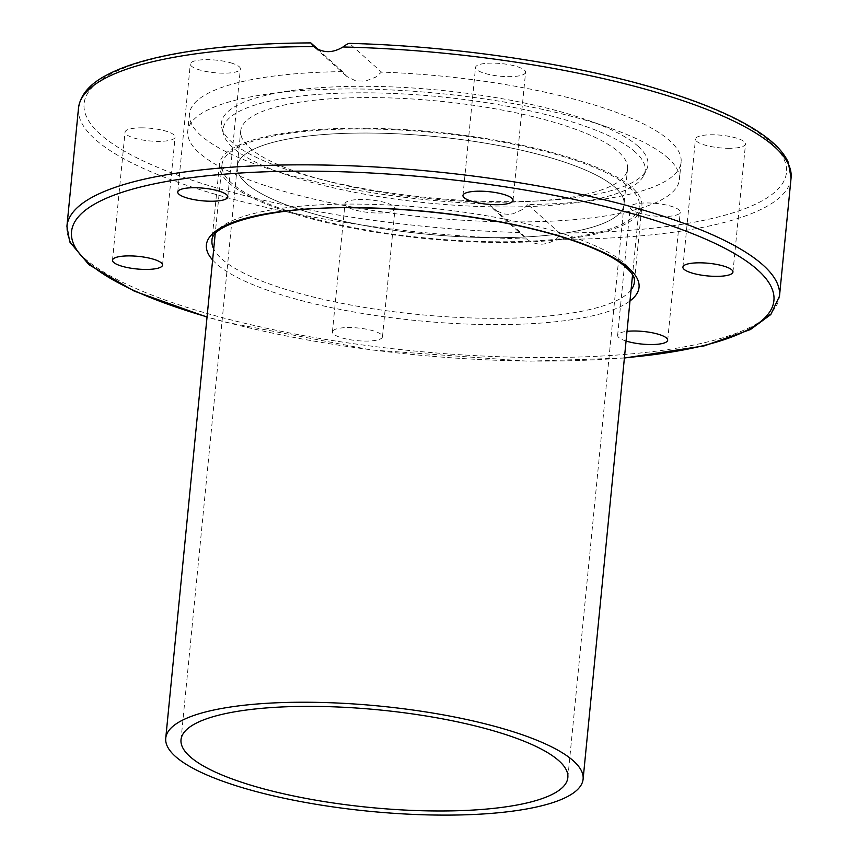 <?xml version="1.0" encoding="UTF-8"?>
<svg xmlns="http://www.w3.org/2000/svg" width="858" height="858" viewBox="0 0 858 858"><rect width="100%" height="100%" fill="white"/><g stroke="black" fill="none" stroke-linecap="round" stroke-linejoin="round"><path stroke-width="0.64" stroke-dasharray="4.29 3.22" d="M367.514 128.271A212.237 53.496 -174.4 0 0 219.412 164.639A212.237 53.496 -174.4 0 0 425.418 238.599A212.237 53.496 -174.4 0 0 641.87 206.059A212.237 53.496 -174.4 0 0 367.514 128.271M626.061 341.023A25.15 6.338 5.6 0 1 625.707 340.905A25.15 6.338 5.6 0 1 617.631 335.317A25.15 6.338 5.6 0 1 627.016 331.37M333.022 330.684A25.15 6.338 5.6 0 1 360.489 328.271A25.15 6.338 5.6 0 1 382.475 336.765A25.15 6.338 5.6 0 1 356.842 340.626A25.15 6.338 5.6 0 1 332.421 331.864A25.15 6.338 5.6 0 1 333.022 330.684M345.57 202.617A25.15 6.338 -174.4 0 0 344.98 203.807A25.15 6.338 -174.4 0 0 366.956 212.291A25.15 6.338 -174.4 0 0 394.433 209.888A25.15 6.338 -174.4 0 0 395.034 208.708A25.15 6.338 -174.4 0 0 373.058 200.214A25.15 6.338 -174.4 0 0 345.57 202.617M638.266 212.848A25.15 6.338 -174.4 0 0 664.993 216.473A25.15 6.338 -174.4 0 0 680.244 212.173A25.15 6.338 -174.4 0 0 672.168 206.585A25.15 6.338 -174.4 0 0 645.441 202.96A25.15 6.338 -174.4 0 0 630.19 207.261A25.15 6.338 -174.4 0 0 638.266 212.848M727.97 148.295A25.15 6.338 -174.4 0 0 745.516 143.983A25.15 6.338 -174.4 0 0 713.009 134.77A25.15 6.338 -174.4 0 0 695.463 139.071A25.15 6.338 -174.4 0 0 727.97 148.295M524.978 73.509A25.15 6.338 -174.4 0 0 525.579 72.329A25.15 6.338 -174.4 0 0 503.603 63.835A25.15 6.338 -174.4 0 0 476.126 66.248A25.15 6.338 -174.4 0 0 475.525 67.428A25.15 6.338 -174.4 0 0 497.501 75.922A25.15 6.338 -174.4 0 0 524.978 73.509M232.293 63.288A25.15 6.338 -174.4 0 0 205.566 59.663A25.15 6.338 -174.4 0 0 190.315 63.964A25.15 6.338 -174.4 0 0 198.391 69.552A25.15 6.338 -174.4 0 0 225.118 73.177A25.15 6.338 -174.4 0 0 240.369 68.876A25.15 6.338 -174.4 0 0 232.293 63.288M142.589 127.842A25.15 6.338 -174.4 0 0 125.043 132.153A25.15 6.338 -174.4 0 0 157.55 141.366A25.15 6.338 -174.4 0 0 175.096 137.055A25.15 6.338 -174.4 0 0 142.589 127.842M372.833 133.087A194.337 48.992 -174.4 0 0 237.226 166.388A194.337 48.992 -174.4 0 0 425.858 234.105A194.337 48.992 -174.4 0 0 624.056 204.311A194.337 48.992 -174.4 0 0 372.833 133.087M376.319 97.619A194.337 48.992 -174.4 0 0 240.712 130.92A194.337 48.992 -174.4 0 0 429.343 198.638A194.337 48.992 -174.4 0 0 627.53 168.854A194.337 48.992 -174.4 0 0 376.319 97.619M527.938 204.504L522.908 209.32L513.084 213.814L508.193 214.35L503.335 213.857L494.069 209.545L489.06 204.032L520.624 232.572L526.608 239.007C535.81 245.785 545.527 245.903 555.759 239.361C558.88 236.883 560.124 234.781 559.502 233.044L527.938 204.504A247.018 62.269 -174.4 0 0 681.113 162.173A247.018 62.269 -174.4 0 0 669.959 140.916A247.018 62.269 -174.4 0 0 381.488 72.104L349.388 43.372M492.9 208.548L526.608 239.007A357.99 90.24 5.6 0 1 78.507 108.054M668.253 158.301A247.018 62.269 -174.4 0 0 609.63 127.939A247.018 62.269 -174.4 0 0 266.216 94.262A247.018 62.269 -174.4 0 0 187.741 131.349A247.018 62.269 -174.4 0 0 427.499 217.417A247.018 62.269 -174.4 0 0 679.407 179.558A247.018 62.269 -174.4 0 0 668.253 158.301M317.91 49.281L342.621 71.632L346.718 76.373L355.662 80.856L365.379 81.135L375.439 77.252L381.488 72.104M342.621 71.632A247.018 62.269 -174.4 0 0 189.446 113.964A247.018 62.269 -174.4 0 0 489.06 204.032M638.277 146.45A214.286 54.011 -174.4 0 0 587.419 120.109A214.286 54.011 -174.4 0 0 289.521 90.894A214.286 54.011 -174.4 0 0 221.9 128.26A214.286 54.011 -174.4 0 0 429.429 197.737A214.286 54.011 -174.4 0 0 646.503 169.895A214.286 54.011 -174.4 0 0 638.277 146.45M635.585 152.327A212.055 53.453 -174.4 0 0 394.905 93.533A212.055 53.453 -174.4 0 0 223.541 134.331A212.055 53.453 -174.4 0 0 428.903 203.089A212.055 53.453 -174.4 0 0 643.715 175.525A212.055 53.453 -174.4 0 0 635.585 152.327M488.449 237.612A194.337 48.992 -174.4 0 0 624.056 204.311A194.337 48.992 -174.4 0 0 435.424 136.594A194.337 48.992 -174.4 0 0 237.226 166.388A194.337 48.992 -174.4 0 0 488.449 237.612M493.007 241.742A209.684 52.853 5.6 0 1 221.965 164.886A209.684 52.853 5.6 0 1 368.275 128.957A209.684 52.853 5.6 0 1 639.328 205.813A209.684 52.853 5.6 0 1 493.007 241.742M219.412 164.639L211.98 240.487A212.237 53.496 5.6 0 1 360.07 204.129A212.237 53.496 5.6 0 1 634.427 281.917L641.87 206.059M631.08 289.907A212.237 53.496 5.6 0 1 417.985 314.446A212.237 53.496 5.6 0 1 213.717 248.981M212.634 260.028A217.353 54.783 -174.4 0 0 417.374 320.656A217.353 54.783 -174.4 0 0 629.997 300.944M624.42 357.797A352.885 88.953 5.6 0 1 527.681 361.025A352.885 88.953 5.6 0 1 207.057 316.87M311.057 43.093A352.885 88.953 -174.4 0 0 100.021 133.998A352.885 88.953 -174.4 0 0 520.624 232.572M66.924 226.265A357.99 90.24 -174.4 0 0 529.686 357.475A357.99 90.24 -174.4 0 0 779.493 296.139M791.076 177.928A357.99 90.24 5.6 0 1 555.759 239.361M559.502 233.044A352.885 88.953 -174.4 0 0 770.538 142.138A352.885 88.953 -174.4 0 0 349.925 43.565M382.475 336.765L395.034 208.708M332.421 331.864L344.98 203.796M617.631 335.317L630.19 207.261M667.685 340.229L680.244 212.173M682.904 267.138L695.463 139.071M732.957 272.04L745.516 143.983M462.966 195.485L475.525 67.428M513.02 200.397L525.579 72.329M227.81 196.932L240.369 68.876M177.756 192.02L190.315 63.964M162.537 265.122L175.096 137.055M112.484 260.21L125.043 132.153M567.835 777.638L627.53 168.854M181.017 739.703L240.712 130.92M189.446 113.964L187.741 131.349M681.113 162.173L679.407 179.558M346.257 75.965L313.213 46.085M289.521 90.894L266.216 94.262M587.419 120.109L609.63 127.939M643.715 175.525L646.503 169.895M223.541 134.331L221.9 128.26M624.399 358.043L528.099 361.218L371.353 349.967L224.753 322.007L207.035 317.117M221.965 164.886L215.186 233.944M639.328 205.813L632.55 274.86"/><path stroke-width="1.29" d="M130.03 255.898A25.15 6.338 5.6 0 1 162.537 265.122A25.15 6.338 5.6 0 1 136.894 268.972A25.15 6.338 5.6 0 1 112.484 260.21A25.15 6.338 5.6 0 1 130.03 255.898M219.734 191.345A25.15 6.338 5.6 0 1 227.81 196.932A25.15 6.338 5.6 0 1 202.166 200.783A25.15 6.338 5.6 0 1 177.756 192.02A25.15 6.338 5.6 0 1 193.007 187.72A25.15 6.338 5.6 0 1 219.734 191.345M512.43 201.576A25.15 6.338 5.6 0 1 484.952 203.979A25.15 6.338 5.6 0 1 462.966 195.495A25.15 6.338 5.6 0 1 488.599 191.634A25.15 6.338 5.6 0 1 513.02 200.397A25.15 6.338 5.6 0 1 512.43 201.576M715.411 276.351A25.15 6.338 5.6 0 1 682.904 267.138A25.15 6.338 5.6 0 1 708.547 263.277A25.15 6.338 5.6 0 1 732.957 272.04A25.15 6.338 5.6 0 1 715.411 276.351M627.016 331.37A25.15 6.338 5.6 0 1 653.775 333.086A25.15 6.338 5.6 0 1 667.685 340.229A25.15 6.338 5.6 0 1 652.659 344.53A25.15 6.338 5.6 0 1 626.061 341.023M349.925 43.565C348.895 43.093 346.589 44.23 342.986 46.986C332.496 53.303 322.78 53.185 313.835 46.632L311.057 43.093L317.91 49.281M624.399 358.043L704.279 345.86L750.418 329.569L770.816 314.521L779.493 296.139A357.99 90.24 -174.4 0 0 331.392 165.197A357.99 90.24 -174.4 0 0 66.924 226.265L78.507 108.054A357.99 90.24 5.6 0 1 313.835 46.632L313.213 46.085M78.507 108.054C80.352 94.702 90.047 83.558 107.582 74.625C119.68 68.297 135.06 62.87 153.721 58.333C195.227 48.402 247.576 43.254 310.768 42.9L311.057 43.093M312.055 702.284A209.684 52.853 5.6 0 1 583.108 779.128A209.684 52.853 5.6 0 1 369.272 811.271A209.684 52.853 5.6 0 1 165.744 738.212A209.684 52.853 5.6 0 1 312.055 702.284M432.228 810.939A194.337 48.992 -174.4 0 0 567.835 777.638A194.337 48.992 -174.4 0 0 379.204 709.92A194.337 48.992 -174.4 0 0 181.017 739.703A194.337 48.992 -174.4 0 0 432.228 810.939M213.717 248.981A212.237 53.496 5.6 0 1 211.98 240.487C210.821 223.659 274.013 205.695 358.494 207.861C435.746 208.548 526.179 223.005 580.33 243.222C596.514 249.195 609.255 255.298 618.543 261.551C629.976 269.637 635.274 276.426 634.427 281.917A212.237 53.496 5.6 0 1 631.08 289.907M629.997 300.944A217.353 54.783 -174.4 0 0 574.785 240.926A217.353 54.783 -174.4 0 0 358.076 207.679A217.353 54.783 -174.4 0 0 212.634 260.028M207.057 316.87A352.885 88.953 5.6 0 1 168.179 181.188A352.885 88.953 5.6 0 1 688.91 232.25A352.885 88.953 5.6 0 1 624.42 357.797M342.986 46.986A357.99 90.24 5.6 0 1 791.076 177.928L779.493 296.139M66.924 226.265L69.723 241.892L88.953 264.704L134.148 291.076L207.035 317.117M349.388 43.372C466.184 46.364 596.878 67.374 682.539 96.965C721.138 110.156 749.903 124.271 768.832 139.307C778.142 146.718 784.62 154.376 788.266 162.269L791.076 177.928M215.186 233.944L165.744 738.212M632.55 274.86L583.108 779.128"/></g></svg>

